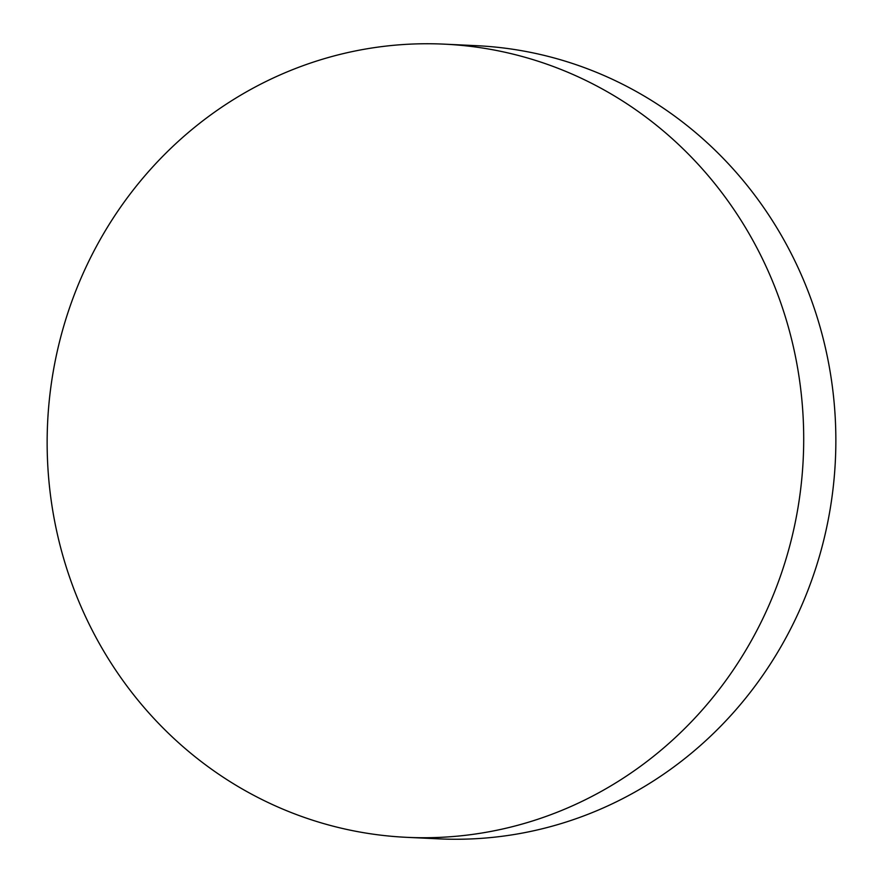 <?xml version="1.0" encoding="UTF-8"?>
<svg xmlns="http://www.w3.org/2000/svg" width="883" height="883" viewBox="0 0 883 883"><rect width="100%" height="100%" fill="white"/><g stroke="black" fill="none" stroke-linecap="round" stroke-linejoin="round"><path stroke-width="1.32" d="M783.629 566.632A397.03 378.233 -87.3 0 0 444.248 44.15A397.03 378.233 -87.3 0 0 67.218 314.845A397.03 378.233 -87.3 0 0 406.599 837.327A397.03 378.233 -87.3 0 0 783.629 566.632M406.599 837.327L438.752 838.85A397.03 378.233 -87.3 0 0 815.782 568.155A397.03 378.233 -87.3 0 0 476.401 45.673L444.248 44.15"/></g></svg>
